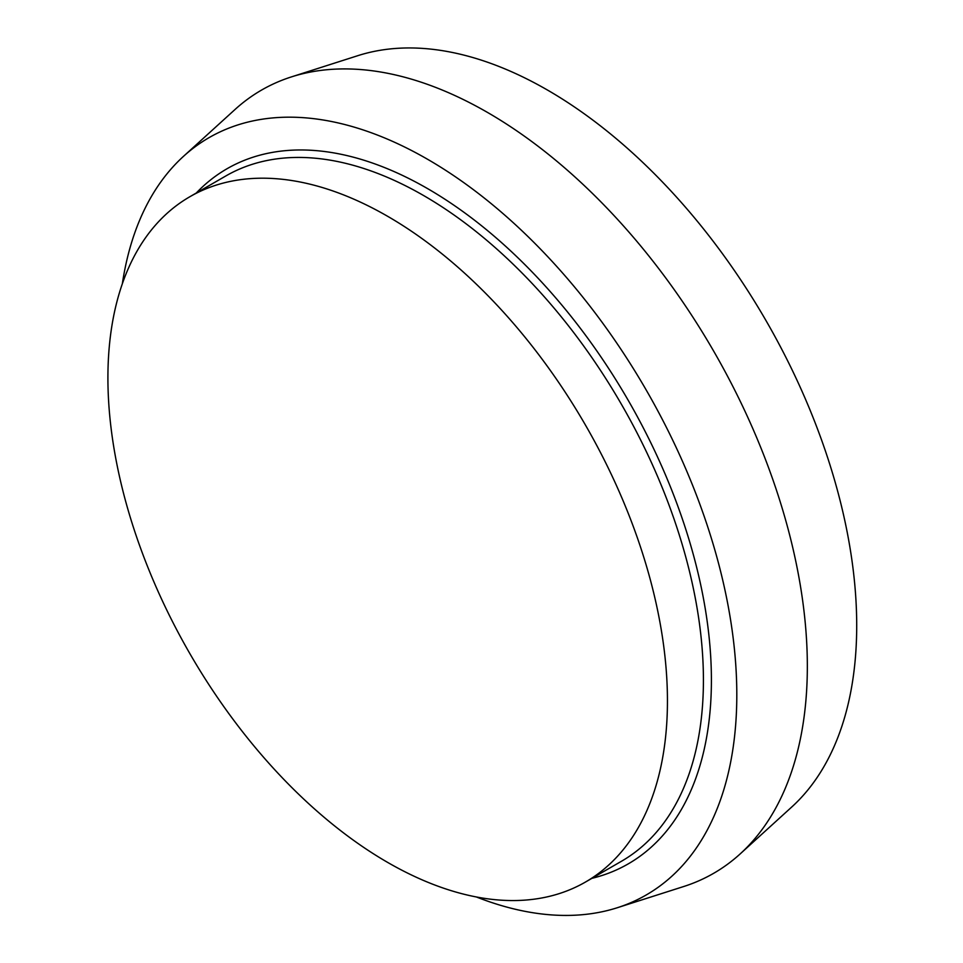 <?xml version="1.0" encoding="UTF-8"?>
<svg xmlns="http://www.w3.org/2000/svg" width="963" height="963" viewBox="0 0 963 963"><rect width="100%" height="100%" fill="white"/><g stroke="black" fill="none" stroke-linecap="round" stroke-linejoin="round"><path stroke-width="1.44" d="M387.68 216.326A395.649 228.436 60 0 1 646.149 564.98A395.649 228.436 60 0 1 585.504 882.024A395.649 228.436 60 0 1 189.855 653.6A395.649 228.436 60 0 1 189.855 196.729A395.649 228.436 60 0 1 387.68 216.326M122.349 283.748A437.226 252.438 60 0 1 183.488 156.343L235.092 109.433A452.177 261.069 60 0 1 291.464 76.884L357.899 55.649A437.226 252.438 60 0 1 547.55 90.089A437.226 252.438 60 0 1 825.231 450.455A437.226 252.438 60 0 1 791.706 807.042L740.114 853.964A452.177 261.069 60 0 1 683.73 886.514L617.295 907.736A437.226 252.438 60 0 1 476.396 896.974M291.464 76.884A452.177 261.069 60 0 1 487.603 112.49A452.177 261.069 60 0 1 774.782 485.183A452.177 261.069 60 0 1 740.114 853.964M183.488 156.343A437.226 252.438 60 0 1 427.644 159.316A437.226 252.438 60 0 1 720.107 569.41A437.226 252.438 60 0 1 617.295 907.736M591.92 878.328A401.306 231.698 -120 0 0 628.297 400.464A401.306 231.698 -120 0 0 196.259 193.033M585.504 882.024L621.472 861.259A395.649 228.436 -120 0 0 682.129 544.215A395.649 228.436 -120 0 0 423.648 195.561A395.649 228.436 -120 0 0 225.824 175.964L189.855 196.729"/></g></svg>
